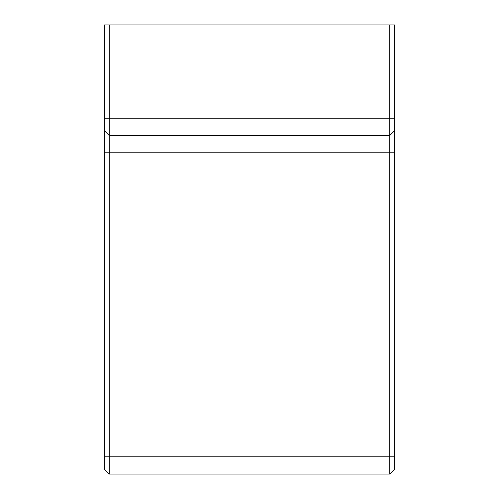 <?xml version="1.0" encoding="UTF-8"?>
<svg xmlns="http://www.w3.org/2000/svg" width="499" height="499" viewBox="0 0 499 499"><rect width="100%" height="100%" fill="white"/><g stroke="black" fill="none" stroke-linecap="round" stroke-linejoin="round"><path stroke-width="0.75" d="M109.244 24.95L104.403 24.95L104.403 469.216L109.244 474.05L389.756 474.05L389.756 456.778L109.244 456.778L109.244 135.497L389.756 135.497L389.756 456.778L394.597 456.778L394.597 130.663L389.756 135.497L389.756 118.226L109.244 118.226L109.244 24.95L389.756 24.95L389.756 118.226L394.597 118.226L394.597 24.95L389.756 24.95M394.597 130.663L394.597 118.226M394.597 456.778L394.597 469.216L389.756 474.05M109.244 474.05L109.244 456.778L104.403 456.778M104.403 130.663L109.244 135.497L109.244 118.226L104.403 118.226M394.597 152.769L104.403 152.769"/></g></svg>
